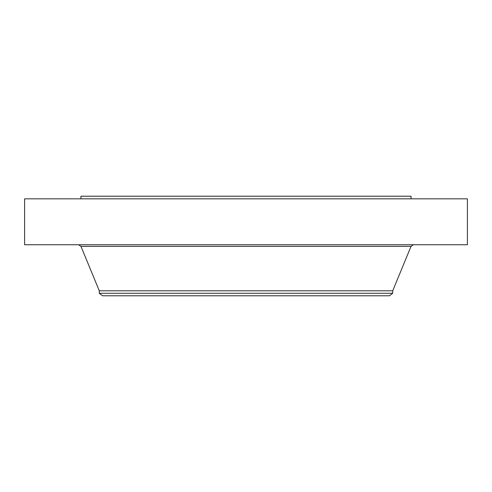 <?xml version="1.0" encoding="UTF-8"?>
<svg xmlns="http://www.w3.org/2000/svg" width="492" height="492" viewBox="0 0 492 492"><rect width="100%" height="100%" fill="white"/><g stroke="black" fill="none" stroke-linecap="round" stroke-linejoin="round"><path stroke-width="0.74" d="M24.6 198.836L467.4 198.836L467.4 244.745L24.6 244.745L24.6 198.836M99.273 293.269L392.727 293.269L389.449 295.784L102.551 295.784L99.273 293.269L99.273 290.79L392.727 290.79L411.029 246.363L413.452 244.745M80.934 198.836L80.934 196.216L411.066 196.216L411.066 198.836M99.273 290.79L80.971 246.363L411.029 246.363M80.971 246.363L78.548 244.745M392.727 293.269L392.727 290.79"/></g></svg>
